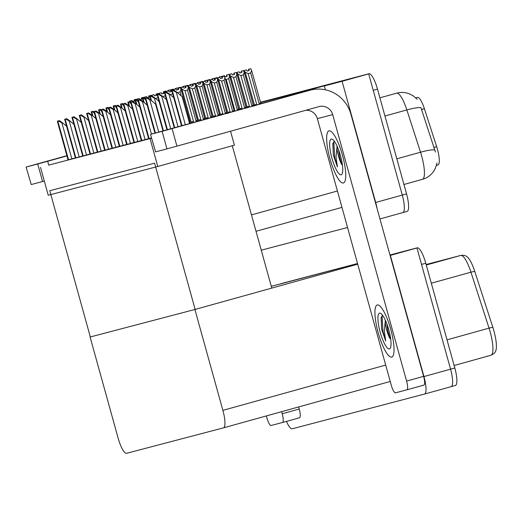 <?xml version="1.0" encoding="UTF-8"?>
<svg xmlns="http://www.w3.org/2000/svg" width="522" height="522" viewBox="0 0 522 522"><rect width="100%" height="100%" fill="white"/><g stroke="black" fill="none" stroke-linecap="round" stroke-linejoin="round"><path stroke-width="0.78" d="M325.376 89.804L324.358 85.954L329.682 84.473L260.524 102.638M260.419 102.266L368.976 73.752L260.439 102.325L368.682 73.896L402.286 195.071A17.069 4.098 74.5 0 1 402.893 212.558A17.069 4.098 74.5 0 1 402.88 212.558A17.069 4.098 74.5 0 1 402.88 212.558A17.069 4.098 74.5 0 0 402.286 195.071L373.243 90.345L377.504 89.164L406.547 193.884A17.069 4.098 74.5 0 1 407.153 211.371A17.069 4.098 74.5 0 1 407.14 211.377L402.912 212.552M347.548 227.507L261.254 250.175M324.358 85.954L342.08 81.301L375.683 202.471A17.069 4.098 74.5 0 1 377.054 208.448M342.08 81.301L368.682 73.896M415.747 97.862L417.489 97.405A15.36 3.693 74.5 0 1 424.399 108.713L436.673 146.662A15.36 3.693 74.5 0 1 437.984 164.959A15.36 3.693 74.5 0 1 437.978 164.965L436.47 165.383L437.984 164.959M64.656 119.257L66.738 118.69L64.656 119.257L75.39 157.97L74.476 158.212L82.691 155.954M137.899 100.015L139.987 99.448L137.899 100.015L148.639 138.735L147.726 138.969L151.478 137.958M130.578 101.94L132.66 101.372L130.578 101.94L141.312 140.653L140.398 140.894L148.613 138.637M123.251 103.865L125.339 103.297L123.251 103.865L133.991 142.578L133.077 142.819L141.286 140.562M115.93 105.79L118.011 105.222L115.93 105.79L126.663 144.503L125.75 144.744L133.965 142.486M57.329 121.176L59.417 120.615L57.329 121.176L68.062 159.895L67.149 160.13L75.364 157.879M71.977 117.333L74.065 116.765L71.977 117.333L82.717 156.045L81.797 156.287L90.012 154.029M79.305 115.408L81.386 114.84L79.305 115.408L90.038 154.12L89.125 154.362L97.34 152.104M86.626 113.483L88.714 112.915L86.626 113.483L97.366 152.196L96.453 152.437L104.661 150.179M93.953 111.558L96.035 110.99L93.953 111.558L104.687 150.277L103.774 150.512L111.989 148.261M101.275 109.633L103.363 109.072L101.275 109.633L112.015 148.352L111.101 148.594L119.31 146.336M108.602 107.715L110.69 107.147L108.602 107.715L119.336 146.428L118.422 146.669L126.637 144.411M40.52 167.386L48.246 195.241L157.774 166.472L150.049 138.624L48.742 165.102M150.049 138.624L151.55 138.206M157.774 166.472L234.398 145.155L230.535 131.231M232.297 145.742L271.773 288.105L195.15 309.422L90.326 336.951L49.773 190.719L154.597 163.19L195.15 309.422M389.967 255.004L417.248 247.839A17.069 4.098 74.5 0 1 425.776 263.245L421.522 264.432L450.564 369.152A17.069 4.098 74.5 0 1 451.171 386.639A17.069 4.098 74.5 0 1 451.158 386.645A17.069 4.098 74.5 0 1 451.158 386.645A17.069 4.098 74.5 0 0 450.564 369.152L416.961 247.983L390.352 255.382L423.955 376.558A17.069 4.098 74.5 0 1 424.569 394.045A17.069 4.098 74.5 0 1 424.556 394.045L292.229 428.797A17.069 4.098 74.5 0 1 286.48 421.398M271.283 286.324L357.55 263.584L280.673 283.772A17.069 4.098 74.5 0 1 280.673 283.772L284.927 282.591A17.069 4.098 74.5 0 1 284.914 282.591A17.069 4.098 74.5 0 1 284.927 282.591L357.531 263.519M417.248 247.839L389.98 255.062L416.961 247.983M90.091 337.016L118.07 437.899A17.069 4.098 -105.5 0 0 126.598 453.305L223.481 427.857A17.069 4.098 -105.5 0 0 223.501 427.857A17.069 4.098 -105.5 0 0 222.887 410.37L194.908 309.487L90.326 336.951M271.773 288.098L357.714 264.184M435.452 152.137L420.947 107.662A19.914 3.289 162.1 0 0 406.853 109.927A22.759 5.468 -105.5 0 0 396.622 93.177L396.883 93.105A19.914 19.334 75.3 0 0 396.622 93.177L379.905 97.823M368.976 73.752A17.069 4.098 74.5 0 1 377.504 89.164M426.128 264.517L460.789 255.415C463.81 255.043 466.022 255.61 467.438 257.118A20.482 4.92 74.5 0 1 474.792 271.525L492.892 327.477A20.482 4.92 74.5 0 1 495.9 350.327C495.489 352.35 493.858 353.988 490.993 355.247A22.759 5.468 -105.5 0 0 489.049 328.142L470.948 272.19A22.759 5.468 -105.5 0 0 460.717 255.434L426.135 264.517M425.776 263.245L454.819 367.971A17.069 4.098 74.5 0 1 455.432 385.458A17.069 4.098 74.5 0 1 455.419 385.458L424.582 394.038L455.432 385.458M426.415 264.661A4.554 4.417 -104.7 0 0 426.187 264.726L430.376 263.617L426.206 264.778M426.239 264.915L443.602 260.145L426.259 264.974M438.963 261.437A4.554 4.417 -104.7 0 1 439.635 261.189M248.178 73.628L245.203 72.199L244.218 70.496L246.456 69.876L247.082 71.109L249.209 70.516L248.583 69.282L250.717 68.695L251.591 70.418L250.625 72.95L248.178 73.628L256.687 104.309L256.387 104.896M248.922 70.6L248.557 69.296L250.717 68.695M260.889 103.643L251.591 70.418M259.688 103.982L259.134 103.63L250.625 72.95M245.203 72.199L254.716 105.894M253.555 106.201L244.355 72.421L244.218 70.496M248.479 69.315L250.632 68.715L248.479 69.315L248.576 70.685L247.076 71.103M259.134 103.63L260.68 103.193M244.329 70.47L246.456 69.876M256.687 104.309L254.292 104.968M248.87 70.614L248.505 69.309M221.915 76.76L224.075 76.16L221.915 76.76L222.013 78.13L220.512 78.548L222.646 77.967L221.994 76.741L224.153 76.14L225.028 77.869L224.062 80.395L221.615 81.073L230.124 111.76L227.729 112.419L228.16 113.339M222.307 78.059L221.941 76.754M222.026 76.734L224.153 76.14M221.994 76.741L222.359 78.046M226.992 113.646L217.798 79.866L217.661 77.948L219.899 77.328L220.519 78.554M219.899 77.328L217.661 77.948M230.124 111.76L229.856 112.282M221.615 81.073L218.64 79.644L227.729 112.419M217.765 77.915L218.64 79.644M225.028 77.869L234.117 110.638L232.571 111.075L224.062 80.395M233.066 111.388L232.571 111.075M234.117 110.638L234.306 111.042M240.851 75.553L237.882 74.117L236.897 72.421L239.135 71.801L239.755 73.034L241.888 72.441L241.262 71.207L243.389 70.62L244.263 72.343L243.298 74.874L240.851 75.553L249.359 106.234L249.007 106.951M241.262 71.207L243.389 70.62M253.457 105.34L244.263 72.343M252.472 105.986L251.806 105.555L243.298 74.874M237.882 74.117L247.395 107.819M246.227 108.119L237.034 74.339L236.897 72.421M241.151 71.24L243.311 70.64L241.151 71.24L241.249 72.61L239.755 73.021M251.806 105.555L253.353 105.118M237.008 72.395L239.135 71.801M249.359 106.234L246.965 106.893M241.542 72.538L241.184 71.233M241.595 72.519L241.236 71.214M233.53 77.478L230.554 76.042L229.569 74.346L231.807 73.726L232.434 74.959L234.561 74.365L233.934 73.132L236.068 72.538L236.942 74.268L235.97 76.793L233.53 77.478L242.038 108.158L241.445 109.535M234.274 74.444L233.908 73.139L236.068 72.538M246.136 107.264L236.942 74.268M245.262 107.995L244.479 107.48L235.97 76.793M230.554 76.042L240.068 109.737M238.906 110.044L229.706 76.264L229.569 74.346M233.83 73.158L235.983 72.565L233.83 73.158L233.928 74.529L232.427 74.946M244.479 107.48L246.032 107.043M229.68 74.32L231.807 73.726M242.038 108.158L239.644 108.817M234.215 74.457L233.856 73.152M222.529 76.59L222.248 76.271L224.486 75.651L225.106 76.878L226.6 76.466M225.106 76.878L227.233 76.29L226.587 75.064L228.74 74.463L229.615 76.192L228.649 78.718L226.202 79.403L234.711 110.083L234.117 111.46M238.808 109.189L229.615 76.192M238.045 110.005L237.158 109.405L228.649 78.718M222.274 76.662L222.248 76.271M226.894 76.382L226.502 75.083L228.662 74.483L226.528 75.077L226.6 76.453M237.158 109.405L238.704 108.968M226.202 79.403L225.406 79.24M226.613 75.057L228.74 74.463M222.352 76.238L224.486 75.651M234.711 110.083L234.013 110.272M226.946 76.369L226.587 75.064M214.979 79.983L214.62 78.678L216.747 78.085L214.594 78.685L214.686 80.055L213.191 80.473L215.325 79.886L214.672 78.665L216.826 78.065L217.7 79.788L216.734 82.319L214.288 82.998L222.796 113.685L220.408 114.344L220.832 115.264M214.699 78.659L216.826 78.065M214.672 78.665L215.031 79.97M219.671 115.571L210.47 81.791L210.333 79.873L212.571 79.246L213.198 80.479M212.571 79.246L210.333 79.873M222.796 113.685L222.476 114.331M214.288 82.998L211.319 81.569L220.408 114.344M210.444 79.84L211.319 81.569M217.7 79.788L226.789 112.563L225.243 113L216.734 82.319M225.856 113.391L225.243 113M207.267 80.61L209.42 80.01L207.267 80.61L207.364 81.98L205.864 82.398L207.997 81.81L207.345 80.59L209.505 79.99L210.379 81.713L209.413 84.244L206.966 84.923L215.475 115.603L213.08 116.262L213.505 117.189M207.658 81.908L207.293 80.603M207.378 80.577L209.505 79.99M207.345 80.59L207.71 81.895M212.343 117.496L203.149 83.716L203.012 81.791L205.244 81.171L205.87 82.404M205.244 81.171L203.012 81.791M215.475 115.603L214.881 116.98M206.966 84.923L203.991 83.494L213.08 116.262M203.117 81.765L203.991 83.494M210.379 81.713L219.468 114.488L217.922 114.925L209.413 84.244M218.646 115.401L217.922 114.925M199.939 82.535L202.099 81.934L199.939 82.535L200.037 83.905L198.543 84.316M200.331 83.833L199.972 82.528M197.923 83.096L195.685 83.716L197.923 83.096L198.543 84.329L200.676 83.735L200.024 82.509L202.177 81.915L203.051 83.637L202.086 86.169L199.639 86.848L208.147 117.528L205.759 118.187L206.183 119.114M200.05 82.502L202.177 81.915M200.024 82.509L200.383 83.814M205.022 119.421L195.822 85.634L195.685 83.716M208.147 117.528L207.554 118.905M199.639 86.848L196.67 85.412L205.759 118.187M195.796 83.69L196.67 85.412M203.051 83.637L212.141 116.413L210.594 116.85L202.086 86.169M211.43 117.404L210.594 116.85M192.618 84.453L194.771 83.859L192.618 84.453L192.716 85.823L191.215 86.241M193.01 85.752L192.644 84.447M190.595 85.021L188.357 85.641L190.595 85.021L191.222 86.254L193.349 85.66L192.696 84.433L194.856 83.833L195.73 85.562L194.758 88.087L192.318 88.773L200.826 119.453L198.432 120.112L198.856 121.039M192.722 84.427L194.856 83.833M192.696 84.433L193.062 85.739M197.694 121.339L188.494 87.559L188.357 85.641M200.826 119.453L200.233 120.83M192.318 88.773L189.342 87.337L198.432 120.112M188.468 85.615L189.342 87.337M195.73 85.562L204.82 118.337L203.273 118.775L194.758 88.087M204.206 119.414L203.273 118.775M173.872 90.078L176.88 92.205L176.345 92.348L172.795 90.378L171.79 90.645L173.872 90.078L172.795 90.378M189.571 123.492L182.126 96.648L176.88 92.205M147.308 97.529L150.316 99.65L149.788 99.8L146.232 97.829L145.227 98.097L147.308 97.529L146.232 97.829M162.994 130.885L155.563 104.093L150.316 99.65M66.907 155.719L48.657 160.854L66.946 155.856M299.53 417.763A8.535 2.049 74.5 0 1 299.524 417.763L282.506 422.5A8.535 2.049 -105.5 0 0 282.2 413.757L299.23 409.02A8.535 2.049 74.5 0 1 299.53 417.763L282.513 422.5A8.535 2.049 -105.5 0 0 282.506 422.5L271.127 425.489A8.535 2.049 -105.5 0 1 266.866 417.783L266.35 415.936M299.23 409.02L298.656 406.945M66.894 155.68L26.1 167.053L31.209 184.54L26.1 167.053M44.318 181.082L42.582 181.552L37.714 164.006L26.341 166.994M37.714 164.006L47.678 161.265L48.774 165.22M66.96 155.902L47.678 161.265M42.582 181.552L31.209 184.54M281.626 411.682L282.2 413.757M214.098 116.784L173.043 128.19L214.098 116.784M299.236 93.099L258.181 104.498L299.236 93.099M390.756 329.362A27.027 6.492 -105.5 0 0 377.23 304.978A27.027 6.492 -105.5 0 0 378.196 332.664A27.027 6.492 -105.5 0 0 391.722 357.055A27.027 6.492 -105.5 0 0 390.756 329.362A27.027 6.492 74.5 0 1 391.722 357.055A27.027 6.492 74.5 0 1 378.196 332.664A27.027 6.492 74.5 0 1 377.23 304.978A27.027 6.492 74.5 0 1 390.756 329.362M342.478 155.282A27.027 6.492 -105.5 0 0 328.958 130.891A27.027 6.492 -105.5 0 0 329.917 158.584A27.027 6.492 -105.5 0 0 343.443 182.968A27.027 6.492 -105.5 0 0 342.478 155.282A27.027 6.492 74.5 0 1 343.443 182.968A27.027 6.492 74.5 0 1 329.917 158.584A27.027 6.492 74.5 0 1 328.958 130.891A27.027 6.492 74.5 0 1 342.478 155.282M423.923 385.092A8.535 2.049 74.5 0 1 423.916 385.099L406.892 389.83A8.535 2.049 -105.5 0 0 406.592 381.086L423.616 376.349A8.535 2.049 74.5 0 1 423.923 385.092L406.899 389.83A8.535 2.049 -105.5 0 0 406.892 389.83L395.519 392.818A8.535 2.049 -105.5 0 1 391.252 385.119L317.356 118.644A11.38 11.047 75.3 0 0 305.866 110.272M423.616 376.349L350.934 114.266A34.139 33.14 75.3 0 0 310.336 90.13A34.139 33.14 75.3 0 0 309.885 90.254L172.071 128.595L176.932 146.14L319.007 106.612A11.38 11.047 -104.7 0 1 319.157 106.573A11.38 11.047 -104.7 0 1 332.69 114.618L406.592 381.086M309.885 90.254L150.493 134.382L155.595 151.869L150.493 134.382M176.932 146.14L166.968 148.881L162.101 131.342L150.734 134.324M162.101 131.342L172.071 128.595M166.968 148.881L155.595 151.869M294.552 94.28A34.139 33.14 -104.7 0 1 295.002 94.156L310.336 90.13M166.551 92.002L169.552 94.123L169.024 94.273L165.467 92.303L164.463 92.57L166.551 92.002L165.467 92.303M169.552 94.123L173.735 97.673M159.223 93.927L162.231 96.048L161.696 96.198L158.146 94.228L157.135 94.495L159.223 93.927L158.146 94.228M162.231 96.048L166.414 99.591M151.902 95.852L154.904 97.973L154.375 98.123L150.819 96.152L149.814 96.42L151.902 95.852L150.819 96.152M154.904 97.973L159.086 101.516M139.987 99.448L142.989 101.575L142.46 101.718L138.904 99.748M142.989 101.575L147.171 105.118M132.66 101.372L135.668 103.5L135.133 103.643L131.583 101.673M135.668 103.5L139.85 107.043M125.339 103.297L128.34 105.418L127.812 105.568L124.256 103.597M128.34 105.418L132.523 108.968M118.011 105.222L121.019 107.343L120.484 107.493L116.935 105.522M121.019 107.343L125.202 110.886M337.095 146.199L336.018 156.926L337.414 166.949L333.343 155.093L332.821 143.628L334.25 141.136M331.888 158.062A18.551 4.457 74.5 0 1 332.442 139.322A18.551 4.457 74.5 0 1 340.507 155.797A18.551 4.457 74.5 0 1 342.08 173.957A18.551 4.457 74.5 0 1 331.888 158.062M336.977 147.269A12.861 3.093 -105.5 0 0 338.53 156.235A12.861 3.093 -105.5 0 0 341.766 164.645L339.372 156.006L338.628 149.958M334.276 141.162L333.852 142.473L334.661 157.298L337.414 166.949M332.886 143.328L333.343 155.093M385.373 320.286L384.296 331.013L385.693 341.036L381.621 329.18L381.099 317.709L382.528 315.216M380.166 332.149A18.551 4.457 74.5 0 1 380.721 313.402A18.551 4.457 74.5 0 1 388.786 329.884A18.551 4.457 74.5 0 1 390.358 348.037A18.551 4.457 74.5 0 1 380.166 332.149M385.256 321.35A12.861 3.093 -105.5 0 0 386.809 330.322A12.861 3.093 -105.5 0 0 390.045 338.726L387.644 330.087L386.906 324.038M382.554 315.249L382.13 316.56L382.939 331.385L385.693 341.036M381.164 317.409L381.621 329.18M143.498 98.077L144.574 97.777L142.486 98.338L143.498 98.077L145.736 99.93M144.574 97.777L145.273 98.266M136.17 99.996L137.247 99.695L135.165 100.263L136.17 99.996L138.408 101.849M137.247 99.695L137.952 100.191M128.843 101.92L129.926 101.62L127.838 102.188L128.843 101.92L131.087 103.774M129.926 101.62L130.624 102.116M215.208 78.515L214.92 78.196L217.159 77.576L217.713 78.659M219.514 77.432L219.286 76.982L221.413 76.388L221.967 77.478M214.947 78.587L214.92 78.196M219.181 77.008L221.335 76.408L219.181 77.008L219.214 77.51M219.39 77.465L219.26 76.988L221.413 76.388M215.031 78.163L217.159 77.576M219.338 77.478L219.207 77.002M207.88 80.44L207.599 80.114L209.831 79.494L210.386 80.584M212.186 79.351L211.932 78.913L214.092 78.313L214.64 79.403M207.625 80.512L207.599 80.114M212.017 79.403L211.854 78.933L213.981 78.339L211.88 78.926L211.886 79.435M211.965 78.907L214.092 78.313M207.704 80.088L209.831 79.494M212.069 79.39L211.932 78.913M200.559 82.359L200.272 82.039L202.51 81.419L203.058 82.509M204.865 81.275L204.611 80.838L206.764 80.238L207.319 81.328M200.298 82.43L200.272 82.039M204.526 80.858L206.686 80.257L204.526 80.858L204.565 81.36M204.637 80.825L206.764 80.238M200.383 82.013L202.51 81.419M204.689 81.328L204.559 80.851M204.741 81.308L204.611 80.838M110.69 107.147L113.692 109.268L113.163 109.418L109.607 107.447M113.692 109.268L117.874 112.811M103.363 109.072L106.371 111.193L105.835 111.343L102.286 109.372M106.371 111.193L110.547 114.736M96.035 110.99L99.043 113.117L98.514 113.261L94.958 111.29M99.043 113.117L103.225 116.66M185.29 86.378L187.45 85.784L185.29 86.378L185.388 87.748L183.894 88.166M185.682 87.676L185.317 86.371M183.274 86.946L181.036 87.565L183.274 86.946L183.894 88.172L186.021 87.585L185.375 86.358L187.528 85.758L188.403 87.487L187.437 90.012L184.99 90.697L193.499 121.378L191.104 122.037L191.535 122.957M185.401 86.352L187.528 85.758M185.375 86.358L185.734 87.663M190.367 123.264L181.173 89.484L181.036 87.565M193.499 121.378L192.905 122.755M184.99 90.697L182.015 89.262L191.104 122.037M181.141 87.533L182.015 89.262M188.403 87.487L197.492 120.262L195.946 120.699L187.437 90.012M196.99 121.424L195.946 120.699M177.969 88.303L180.123 87.703L177.969 88.303L178.067 89.673L176.567 90.091M178.354 89.601L177.995 88.296M175.947 88.87L173.709 89.49L175.947 88.87L176.573 90.097L178.7 89.503L178.048 88.283L180.201 87.683L181.075 89.412L180.11 91.937L177.669 92.616L177.761 92.949M178.074 88.277L180.201 87.683M178.048 88.283L178.407 89.588M173.754 90.11L173.709 89.49M177.669 92.616L177.304 92.564M173.819 89.458L174.276 90.365M181.075 89.412L190.165 122.181L189.277 122.435M181.199 95.865L180.11 91.937M170.642 90.228L172.802 89.627L170.642 90.228L170.74 91.598L169.239 92.016M171.033 91.526L170.668 90.221M168.619 90.789L166.387 91.409L168.619 90.789L169.245 92.022L171.373 91.428L170.72 90.208L172.88 89.608L173.206 90.254M170.753 90.202L172.88 89.608M170.72 90.208L171.085 91.513M166.427 92.035L166.387 91.409M172.684 93.888L170.342 94.541L170.433 94.873M170.342 94.541L169.976 94.489M166.492 91.383L166.955 92.29M121.522 103.845L122.598 103.545L120.517 104.113L121.522 103.845L123.76 105.698M122.598 103.545L123.303 104.041M114.194 105.77L115.277 105.47L113.189 106.038L114.194 105.77L116.432 107.623M115.277 105.47L115.975 105.966M106.873 107.695L107.95 107.395L105.862 107.963L106.873 107.695L109.111 109.548M107.95 107.395L108.648 107.891M99.545 109.62L100.622 109.32L98.541 109.881L99.545 109.62L101.783 111.473M100.622 109.32L101.327 109.809M92.224 111.538L93.301 111.238L91.213 111.806L92.224 111.538L94.462 113.391M93.301 111.238L93.999 111.734M193.231 84.283L192.944 83.964L195.182 83.344L195.737 84.433M197.538 83.2L197.283 82.757L199.443 82.156L199.991 83.246M192.977 84.355L192.944 83.964M197.362 83.252L197.205 82.783L199.332 82.189L197.231 82.77L197.238 83.285M197.309 82.75L199.443 82.156M193.055 83.938L195.182 83.344M197.414 83.233L197.283 82.757M185.91 86.208L185.623 85.889L187.861 85.269L188.409 86.358M190.217 85.125L189.962 84.681L192.116 84.081L192.67 85.171M185.649 86.28L185.623 85.889M189.877 84.701L192.037 84.107L189.877 84.701L189.917 85.21M189.988 84.675L192.116 84.081M185.728 85.862L187.861 85.269M190.041 85.171L189.91 84.695M190.093 85.158L189.962 84.681M178.583 88.133L178.296 87.813L180.534 87.194L181.088 88.283M182.889 87.05L182.635 86.606L184.795 86.006L185.343 87.096M178.328 88.205L178.296 87.813M182.713 87.096L182.556 86.626L184.71 86.026L182.583 86.619L182.589 87.128M182.661 86.6L184.795 86.006M178.407 87.781L180.534 87.194M182.765 87.083L182.635 86.606M171.255 90.058L170.975 89.738L173.213 89.112L173.722 90.117M175.568 88.975L175.307 88.531L177.467 87.931L178.015 89.021M171.001 90.13L170.975 89.738M175.229 88.551L177.389 87.95L175.229 88.551L175.268 89.053M175.34 88.525L177.467 87.931M171.079 89.706L173.213 89.112M175.392 89.021L175.255 88.544M175.444 89.008L175.307 88.531M163.934 91.983L163.647 91.657L165.885 91.037L166.394 92.042M168.241 90.893L167.986 90.456L170.139 89.856L170.694 90.945M163.673 92.055L163.647 91.657M168.064 90.945L167.908 90.476L170.035 89.882L167.934 90.469L167.94 90.978M168.012 90.45L170.139 89.856M163.758 91.631L165.885 91.037M168.117 90.932L167.986 90.456M88.714 112.915L91.715 115.042L91.187 115.186L87.631 113.215M91.715 115.042L95.898 118.585M81.386 114.84L84.394 116.961L83.859 117.111L80.31 115.14M84.394 116.961L88.577 120.51M74.065 116.765L77.067 118.885L76.538 119.036L72.982 117.065M77.067 118.885L81.249 122.429M66.738 118.69L69.746 120.81L69.211 120.96L65.661 118.99M69.746 120.81L73.928 124.353M59.417 120.615L62.418 122.735L61.89 122.885L58.334 120.915M62.418 122.735L66.601 126.278M163.314 92.153L165.474 91.552L163.314 92.153L163.412 93.523L161.918 93.94M163.706 93.451L163.347 92.146M161.298 92.714L159.06 93.334L161.298 92.714L161.924 93.947L164.052 93.353L163.425 92.12L165.552 91.533L165.885 92.179M163.425 92.12L165.552 91.533M163.399 92.133L163.758 93.438M159.106 93.96L159.06 93.334M165.363 95.813L163.014 96.466L163.105 96.792M163.014 96.466L162.655 96.407M159.171 93.307L159.628 94.214M155.993 94.077L158.146 93.477L155.993 94.077L156.091 95.448L154.59 95.859M156.385 95.376L156.019 94.064M153.97 94.639L151.739 95.258L153.97 94.639L154.597 95.872L156.724 95.278L156.071 94.051L158.231 93.451L158.558 94.104M156.104 94.045L158.231 93.451M156.071 94.051L156.437 95.356M151.778 95.878L151.739 95.258M158.035 97.738L155.693 98.39L155.784 98.717M155.693 98.39L155.328 98.332M151.843 95.232L152.3 96.133M148.666 95.996L150.825 95.402L148.666 95.996L148.763 97.366L147.563 97.705L149.403 97.203L148.75 95.976L150.904 95.376L151.23 96.028M149.057 97.294L148.698 95.989M148.777 95.97L150.904 95.376M148.75 95.976L149.109 97.281M146.649 96.563L144.411 97.183L146.649 96.563L147.158 97.568M144.457 97.803L144.411 97.183M144.522 97.157L144.979 98.058M141.345 97.921L143.498 97.327L141.345 97.921L141.442 99.291L140.235 99.63M141.736 99.219L141.371 97.914M140.248 99.637L142.075 99.128L141.423 97.901L143.583 97.301L143.909 97.947M141.449 97.895L143.583 97.301M141.423 97.901L141.788 99.206M139.322 98.488L137.084 99.108L139.322 98.488L139.831 99.493M137.129 99.728L137.084 99.108M137.195 99.076L137.651 99.983M134.017 99.846L136.177 99.245L134.017 99.846L134.115 101.216L132.914 101.549L134.748 101.046L134.102 99.826L136.255 99.226L136.581 99.872M134.408 101.144L134.043 99.839M134.128 99.819L136.255 99.226M134.102 99.826L134.461 101.131M132.001 100.407L129.763 101.033L132.001 100.407L132.51 101.412M129.808 101.653L129.763 101.033M129.867 101L130.33 101.907M251.473 214.901L337.414 190.993M379.964 218.94L402.88 212.558L379.964 218.94M375.683 202.471L406.547 193.884M256.021 231.292L341.962 207.384L256.021 231.292M424.399 108.713L421.495 109.522M417.489 97.405L415.773 97.882M436.673 146.662L433.775 147.472M423.955 376.558L454.819 367.971M223.514 427.851L390.241 381.465L223.501 427.857M222.887 410.37L385.693 365.074M437.018 162.942L435.478 168.11L433.443 171.653C430.67 175.451 427.016 178.009 422.481 179.32L403.937 184.481L422.468 179.327A22.759 5.468 -105.5 0 0 422.481 179.32A22.759 5.468 -105.5 0 0 421.672 156.006A22.759 5.468 -105.5 0 0 420.536 152.222L406.853 109.927L384.949 116.021M434.663 149.958A19.914 3.289 162.1 0 0 420.536 152.222L396.818 158.819M460.789 255.415A5.69 5.52 75.3 0 0 460.717 255.434L426.272 265.019M474.792 271.525A5.69 0.94 162.1 0 0 470.948 272.19L431.316 283.218M492.892 327.477A5.69 0.94 162.1 0 0 489.049 328.142L447.021 339.835M490.98 355.247A22.759 5.468 -105.5 0 0 490.993 355.247L454.133 365.498L490.98 355.247M185.31 124.673L176.345 92.348M181.995 125.6L172.267 90.521M181.597 125.704L171.868 90.626M158.734 132.066L149.788 99.8M155.419 132.993L145.703 97.966M155.021 133.103L145.305 98.071M332.69 114.618L317.356 118.644M178.015 126.702L169.024 94.273M174.694 127.629L164.939 92.446M174.302 127.733L164.541 92.551M170.72 128.732L161.696 96.198M167.399 129.658L157.618 94.371M167.007 129.769L157.22 94.475M163.425 130.761L154.375 98.123M151.497 100.655L150.29 96.296M150.943 100.178L149.892 96.4M151.445 134.108L142.46 101.718M149.116 138.604L138.376 99.891M148.718 138.708L137.984 99.996M145.109 139.615L135.133 103.643M141.788 140.529L131.055 101.816M141.39 140.633L130.657 101.92M137.788 141.54L127.812 105.568M134.467 142.454L123.727 103.741M134.069 142.558L123.336 103.845M130.461 143.459L120.484 107.493M127.14 144.379L116.406 105.666M126.742 144.483L116.008 105.77M144.176 102.573L142.969 98.214M143.615 102.103L142.571 98.319M136.849 104.498L135.642 100.139M136.294 104.028L135.244 100.244M129.528 106.423L128.314 102.064M128.967 105.953L127.923 102.168M123.133 145.384L113.163 109.418M119.819 146.304L109.078 107.591M119.421 146.408L108.68 107.695M115.812 147.308L105.835 111.343M112.491 148.228L101.757 109.509M112.093 148.326L101.359 109.613M108.485 149.233L98.514 113.261M105.163 150.147L94.43 111.434M104.772 150.251L94.032 111.538M122.2 108.348L120.993 103.989M121.646 107.878L120.595 104.093M114.873 110.272L113.665 105.914M114.318 109.796L113.267 106.018M107.552 112.197L106.344 107.839M106.997 111.721L105.946 107.943M100.224 114.116L99.017 109.757M99.669 113.646L98.619 109.861M92.903 116.041L91.689 111.682M92.342 115.571L91.298 111.786M101.164 151.158L91.187 115.186M97.842 152.072L87.102 113.359M97.444 152.176L86.711 113.463M93.836 153.083L83.859 117.111M90.515 153.997L79.781 115.284M90.117 154.101L79.383 115.388M86.515 155.001L76.538 119.036M83.194 155.921L72.454 117.209M82.796 156.026L72.056 117.313M79.187 156.926L69.211 120.96M75.866 157.846L65.133 119.133M75.468 157.951L64.735 119.238M71.86 158.851L61.89 122.885M68.545 159.765L57.805 121.052M68.147 159.869L57.407 121.156M417.13 99.258L413.307 95.924L409.711 93.986C405.542 92.29 401.268 91.996 396.883 93.105M407.153 211.371L402.893 212.558M284.914 282.591L280.666 283.779M181.519 125.73L171.79 90.645M154.943 133.123L145.227 98.097M174.224 127.76L164.463 92.57M166.929 129.789L157.135 94.495M150.832 100.087L149.814 96.42M143.504 102.005L142.486 98.338M136.183 103.93L135.165 100.263M128.856 105.855L127.838 102.188M121.528 107.78L120.517 104.113M114.207 109.705L113.189 106.038M106.88 111.63L105.862 107.963M99.558 113.548L98.541 109.881M92.231 115.473L91.213 111.806"/></g></svg>
